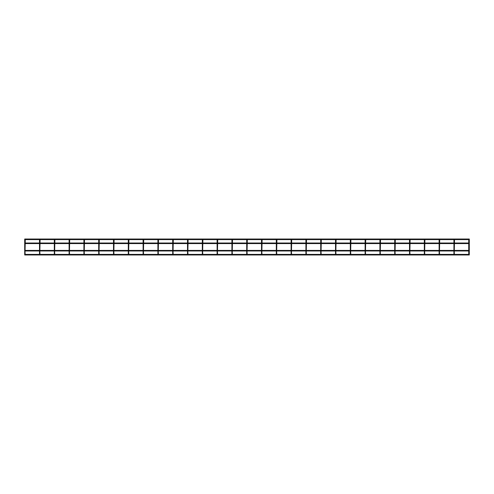 <?xml version="1.0" encoding="UTF-8"?>
<svg xmlns="http://www.w3.org/2000/svg" width="494" height="494" viewBox="0 0 494 494"><rect width="100%" height="100%" fill="white"/><g stroke="black" fill="none" stroke-linecap="round" stroke-linejoin="round"><path stroke-width="0.74" d="M24.99 239.602L24.99 239.022M25.274 253.206L24.7 253.206L24.7 240.794L25.274 240.794L24.99 254.398M39.792 239.602L39.792 239.022M40.076 253.206L39.501 253.206L39.501 240.794L40.076 240.794L39.792 254.398M54.593 239.602L54.593 239.022M54.877 253.206L54.303 253.206L54.303 240.794L54.877 240.794L54.593 254.398M69.388 239.602L69.388 239.022M69.679 253.206L69.104 253.206L69.104 240.794L69.679 240.794L69.388 254.398M84.19 239.602L84.19 239.022M84.48 253.206L83.906 253.206L83.906 240.794L84.48 240.794L84.19 254.398M98.991 239.602L98.991 239.022M99.282 253.206L98.701 253.206L98.701 240.794L99.282 240.794L98.991 254.398M113.793 239.602L113.793 239.022M114.083 253.206L113.503 253.206L113.503 240.794L114.083 240.794L113.793 254.398M128.594 239.602L128.594 239.022M128.885 253.206L128.304 253.206L128.304 240.794L128.885 240.794L128.594 254.398M143.396 239.602L143.396 239.022M143.686 253.206L143.106 253.206L143.106 240.794L143.686 240.794L143.396 254.398M158.197 239.602L158.197 239.022M158.481 253.206L157.907 253.206L157.907 240.794L158.481 240.794L158.197 254.398M172.999 239.602L172.999 239.022M173.283 253.206L172.709 253.206L172.709 240.794L173.283 240.794L172.999 254.398M187.794 239.602L187.794 239.022M188.084 253.206L187.51 253.206L187.51 240.794L188.084 240.794L187.794 254.398M202.596 239.602L202.596 239.022M202.886 253.206L202.312 253.206L202.312 240.794L202.886 240.794L202.596 254.398M217.397 239.602L217.397 239.022M217.687 253.206L217.107 253.206L217.107 240.794L217.687 240.794L217.397 254.398M232.199 239.602L232.199 239.022M232.489 253.206L231.908 253.206L231.908 240.794L232.489 240.794L232.199 254.398M247 239.602L247 239.022M247.29 253.206L246.71 253.206L246.71 240.794L247.29 240.794L247 254.398M261.801 239.602L261.801 239.022M262.092 253.206L261.511 253.206L261.511 240.794L262.092 240.794L261.801 254.398M276.603 239.602L276.603 239.022M276.893 253.206L276.313 253.206L276.313 240.794L276.893 240.794L276.603 254.398M291.404 239.602L291.404 239.022M291.688 253.206L291.114 253.206L291.114 240.794L291.688 240.794L291.404 254.398M306.206 239.602L306.206 239.022M306.49 253.206L305.916 253.206L305.916 240.794L306.49 240.794L306.206 254.398M321.001 239.602L321.001 239.022M321.291 253.206L320.717 253.206L320.717 240.794L321.291 240.794L321.001 254.398M335.803 239.602L335.803 239.022M336.093 253.206L335.519 253.206L335.519 240.794L336.093 240.794L335.803 254.398M350.604 239.602L350.604 239.022M350.894 253.206L350.314 253.206L350.314 240.794L350.894 240.794L350.604 254.398M365.406 239.602L365.406 239.022M365.696 253.206L365.115 253.206L365.115 240.794L365.696 240.794L365.406 254.398M380.207 239.602L380.207 239.022M380.497 253.206L379.917 253.206L379.917 240.794L380.497 240.794L380.207 254.398M395.009 239.602L395.009 239.022M395.299 253.206L394.718 253.206L394.718 240.794L395.299 240.794L395.009 254.398M409.81 239.602L409.81 239.022M410.094 253.206L409.52 253.206L409.52 240.794L410.094 240.794L409.81 254.398M424.612 239.602L424.612 239.022M424.896 253.206L424.321 253.206L424.321 240.794L424.896 240.794L424.612 254.398M439.407 239.602L439.407 239.022M439.697 253.206L439.123 253.206L439.123 240.794L439.697 240.794L439.407 254.398M454.208 239.602L454.208 239.022M454.499 253.206L453.924 253.206L453.924 240.794L454.499 240.794L454.208 254.398M469.3 239.312L469.3 254.688M468.726 243.591L454.499 243.591M453.924 243.591L439.697 243.591M439.123 243.591L424.896 243.591M424.321 243.591L410.094 243.591M409.52 243.591L395.299 243.591M394.718 243.591L380.497 243.591M379.917 243.591L365.696 243.591M365.115 243.591L350.894 243.591M350.314 243.591L336.093 243.591M335.519 243.591L321.291 243.591M320.717 243.591L306.49 243.591M305.916 243.591L291.688 243.591M291.114 243.591L276.893 243.591M276.313 243.591L262.092 243.591M261.511 243.591L247.29 243.591M246.71 243.591L232.489 243.591M231.908 243.591L217.687 243.591M217.107 243.591L202.886 243.591M202.312 243.591L188.084 243.591M187.51 243.591L173.283 243.591M172.709 243.591L158.481 243.591M157.907 243.591L143.686 243.591M143.106 243.591L128.885 243.591M128.304 243.591L114.083 243.591M113.503 243.591L99.282 243.591M98.701 243.591L84.48 243.591M83.906 243.591L69.679 243.591M69.104 243.591L54.877 243.591M54.303 243.591L40.076 243.591M39.501 243.591L25.274 243.591M24.7 243.591L24.7 243.011M469.3 239.022L469.3 239.602L24.7 239.602L24.7 239.022L469.3 239.022M468.726 250.989L454.499 250.989M453.924 250.989L439.697 250.989M439.123 250.989L424.896 250.989M424.321 250.989L410.094 250.989M409.52 250.989L395.299 250.989M394.718 250.989L380.497 250.989M379.917 250.989L365.696 250.989M365.115 250.989L350.894 250.989M350.314 250.989L336.093 250.989M335.519 250.989L321.291 250.989M320.717 250.989L306.49 250.989M305.916 250.989L291.688 250.989M291.114 250.989L276.893 250.989M276.313 250.989L262.092 250.989M261.511 250.989L247.29 250.989M246.71 250.989L232.489 250.989M231.908 250.989L217.687 250.989M217.107 250.989L202.886 250.989M202.312 250.989L188.084 250.989M187.51 250.989L173.283 250.989M172.709 250.989L158.481 250.989M157.907 250.989L143.686 250.989M143.106 250.989L128.885 250.989M128.304 250.989L114.083 250.989M113.503 250.989L99.282 250.989M98.701 250.989L84.48 250.989M83.906 250.989L69.679 250.989M69.104 250.989L54.877 250.989M54.303 250.989L40.076 250.989M39.501 250.989L25.274 250.989M24.7 250.989L24.7 250.409M469.3 254.398L469.3 254.978L24.7 254.978L24.7 254.398L469.3 254.398M469.3 253.206L468.726 253.206L468.726 240.794L469.3 240.794M25.274 240.794L25.274 239.312M24.7 240.794L24.7 239.312M24.7 253.206L24.7 254.688M40.076 240.794L40.076 239.312M39.501 240.794L39.501 239.312M39.501 253.206L39.501 254.688M54.877 240.794L54.877 239.312M54.303 240.794L54.303 239.312M54.303 253.206L54.303 254.688M69.679 240.794L69.679 239.312M69.104 240.794L69.104 239.312M69.104 253.206L69.104 254.688M84.48 240.794L84.48 239.312M83.906 240.794L83.906 239.312M83.906 253.206L83.906 254.688M99.282 240.794L99.282 239.312M98.701 240.794L98.701 239.312M98.701 253.206L98.701 254.688M114.083 240.794L114.083 239.312M113.503 240.794L113.503 239.312M113.503 253.206L113.503 254.688M128.885 240.794L128.885 239.312M128.304 240.794L128.304 239.312M128.304 253.206L128.304 254.688M143.686 240.794L143.686 239.312M143.106 240.794L143.106 239.312M143.106 253.206L143.106 254.688M158.481 240.794L158.481 239.312M157.907 240.794L157.907 239.312M157.907 253.206L157.907 254.688M173.283 240.794L173.283 239.312M172.709 240.794L172.709 239.312M172.709 253.206L172.709 254.688M188.084 240.794L188.084 239.312M187.51 240.794L187.51 239.312M187.51 253.206L187.51 254.688M202.886 240.794L202.886 239.312M202.312 240.794L202.312 239.312M202.312 253.206L202.312 254.688M217.687 240.794L217.687 239.312M217.107 240.794L217.107 239.312M217.107 253.206L217.107 254.688M232.489 240.794L232.489 239.312M231.908 240.794L231.908 239.312M231.908 253.206L231.908 254.688M247.29 240.794L247.29 239.312M246.71 240.794L246.71 239.312M246.71 253.206L246.71 254.688M262.092 240.794L262.092 239.312M261.511 240.794L261.511 239.312M261.511 253.206L261.511 254.688M276.893 240.794L276.893 239.312M276.313 240.794L276.313 239.312M276.313 253.206L276.313 254.688M291.688 240.794L291.688 239.312M291.114 240.794L291.114 239.312M291.114 253.206L291.114 254.688M306.49 240.794L306.49 239.312M305.916 240.794L305.916 239.312M305.916 253.206L305.916 254.688M321.291 240.794L321.291 239.312M320.717 240.794L320.717 239.312M320.717 253.206L320.717 254.688M336.093 240.794L336.093 239.312M335.519 240.794L335.519 239.312M335.519 253.206L335.519 254.688M350.894 240.794L350.894 239.312M350.314 240.794L350.314 239.312M350.314 253.206L350.314 254.688M365.696 240.794L365.696 239.312M365.115 240.794L365.115 239.312M365.115 253.206L365.115 254.688M380.497 240.794L380.497 239.312M379.917 240.794L379.917 239.312M379.917 253.206L379.917 254.688M395.299 240.794L395.299 239.312M394.718 240.794L394.718 239.312M394.718 253.206L394.718 254.688M410.094 240.794L410.094 239.312M409.52 240.794L409.52 239.312M409.52 253.206L409.52 254.688M424.896 240.794L424.896 239.312M424.321 240.794L424.321 239.312M424.321 253.206L424.321 254.688M439.697 240.794L439.697 239.312M439.123 240.794L439.123 239.312M439.123 253.206L439.123 254.688M454.499 240.794L454.499 239.312M453.924 240.794L453.924 239.312M453.924 253.206L453.924 254.688M468.726 240.794L468.726 239.312M468.726 253.206L468.726 254.688M25.274 243.011L39.501 243.011M40.076 243.011L54.303 243.011M54.877 243.011L69.104 243.011M69.679 243.011L83.906 243.011M84.48 243.011L98.701 243.011M99.282 243.011L113.503 243.011M114.083 243.011L128.304 243.011M128.885 243.011L143.106 243.011M143.686 243.011L157.907 243.011M158.481 243.011L172.709 243.011M173.283 243.011L187.51 243.011M188.084 243.011L202.312 243.011M202.886 243.011L217.107 243.011M217.687 243.011L231.908 243.011M232.489 243.011L246.71 243.011M247.29 243.011L261.511 243.011M262.092 243.011L276.313 243.011M276.893 243.011L291.114 243.011M291.688 243.011L305.916 243.011M306.49 243.011L320.717 243.011M321.291 243.011L335.519 243.011M336.093 243.011L350.314 243.011M350.894 243.011L365.115 243.011M365.696 243.011L379.917 243.011M380.497 243.011L394.718 243.011M395.299 243.011L409.52 243.011M410.094 243.011L424.321 243.011M424.896 243.011L439.123 243.011M439.697 243.011L453.924 243.011M454.499 243.011L468.726 243.011M25.274 250.409L39.501 250.409M40.076 250.409L54.303 250.409M54.877 250.409L69.104 250.409M69.679 250.409L83.906 250.409M84.48 250.409L98.701 250.409M99.282 250.409L113.503 250.409M114.083 250.409L128.304 250.409M128.885 250.409L143.106 250.409M143.686 250.409L157.907 250.409M158.481 250.409L172.709 250.409M173.283 250.409L187.51 250.409M188.084 250.409L202.312 250.409M202.886 250.409L217.107 250.409M217.687 250.409L231.908 250.409M232.489 250.409L246.71 250.409M247.29 250.409L261.511 250.409M262.092 250.409L276.313 250.409M276.893 250.409L291.114 250.409M291.688 250.409L305.916 250.409M306.49 250.409L320.717 250.409M321.291 250.409L335.519 250.409M336.093 250.409L350.314 250.409M350.894 250.409L365.115 250.409M365.696 250.409L379.917 250.409M380.497 250.409L394.718 250.409M395.299 250.409L409.52 250.409M410.094 250.409L424.321 250.409M424.896 250.409L439.123 250.409M439.697 250.409L453.924 250.409M454.499 250.409L468.726 250.409"/></g></svg>
